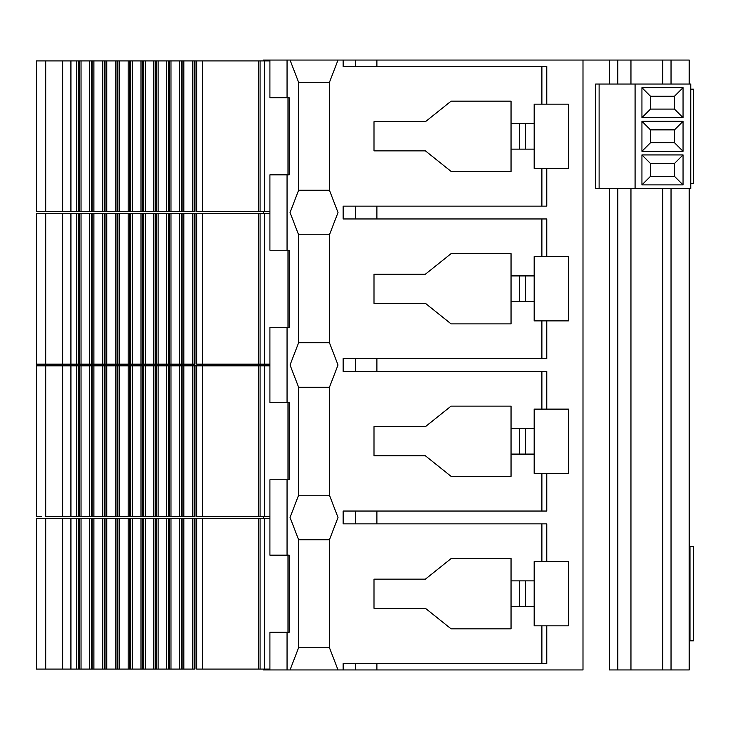 <?xml version="1.0" encoding="UTF-8"?>
<svg xmlns="http://www.w3.org/2000/svg" width="730" height="730" viewBox="0 0 730 730"><rect width="100%" height="100%" fill="white"/><g stroke="black" fill="none" stroke-linecap="round" stroke-linejoin="round"><path stroke-width="1.09" d="M263.466 60.052L269.918 60.052L269.918 97.747L287.054 97.747L287.054 60.052L269.918 60.052L269.918 97.747L287.054 97.747L287.054 60.052L290.047 60.052L298.616 82.326L329.449 82.326L338.017 60.052L290.047 60.052L298.616 82.326L298.616 190.256L290.047 212.53L298.616 234.795L329.449 234.795L338.017 212.53L329.449 190.256L298.616 190.256L329.449 190.256L329.449 82.326L329.449 190.256L338.017 212.53L329.449 234.795L329.449 342.726L338.017 365L329.449 387.274L329.449 495.205L338.017 517.47L329.449 539.744L329.449 647.674L338.017 669.948L290.047 669.948L298.616 647.674L298.616 539.744L290.047 517.47L298.616 495.205L298.616 387.274L290.047 365L298.616 342.726L298.616 234.795L290.047 212.53L298.616 190.256L298.616 82.326L329.449 82.326L338.017 60.052L343.155 60.052L343.155 66.485L343.155 60.052L355.474 60.052L355.474 66.485L343.155 66.485L546.77 66.485L546.77 104.171L568.442 104.171L568.442 168.411L546.77 168.411L546.77 206.106L546.77 168.411L534.178 168.411L534.178 149.139L511.046 149.139L511.046 171.413L451.085 171.413L425.389 150.855L373.997 150.855L373.997 121.728L425.389 121.728L451.085 101.169L511.046 101.169L511.046 123.443L534.178 123.443L534.178 104.171L541.888 104.171L541.888 66.485L541.888 104.171L546.77 104.171L546.77 66.485L355.474 66.485L355.474 60.052L376.89 60.052L376.89 66.485L376.89 60.052L582.996 60.052L582.996 669.948L376.89 669.948L376.89 663.515L546.77 663.515L546.77 625.829L534.178 625.829L534.178 606.557L511.046 606.557L511.046 628.831L451.085 628.831L425.389 608.273L373.997 608.273L373.997 579.145L425.389 579.145L451.085 558.587L511.046 558.587L511.046 580.861L534.178 580.861L534.178 561.589L546.77 561.589L546.77 523.894L376.89 523.894L376.89 511.046L376.89 523.894L355.474 523.894L355.474 511.046L355.474 523.894L343.155 523.894L343.155 511.046L343.155 523.894L546.77 523.894L546.77 561.589L568.442 561.589L568.442 625.829L546.77 625.829L546.77 663.515L376.89 663.515L376.89 669.948L582.996 669.948L582.996 60.052L609.468 60.052L609.468 84.041L609.468 60.052L617.744 60.052L617.744 84.041L617.744 60.052L630.957 60.052L630.957 84.041L630.957 60.052L662.658 60.052L662.658 84.041L662.658 60.052L671.034 60.052L671.034 84.041L671.034 60.052L689.22 60.052L689.22 84.041L689.22 60.052L263.493 60.052L263.466 60.909M546.77 206.106L343.155 206.106L343.155 218.954L343.155 206.106L355.474 206.106L355.474 218.954L343.155 218.954L355.474 218.954L355.474 206.106L376.89 206.106L376.89 218.954L546.77 218.954L546.77 256.641L568.442 256.641L568.442 320.89L546.77 320.89L546.77 358.576L376.89 358.576L376.89 371.424L546.77 371.424L546.77 409.11L568.442 409.11L568.442 473.359L546.77 473.359L546.77 511.046L343.155 511.046L546.77 511.046L546.77 473.359L534.178 473.359L534.178 454.087L511.046 454.087L511.046 476.352L451.085 476.352L425.389 455.794L373.997 455.794L373.997 426.676L425.389 426.676L451.085 406.117L511.046 406.117L511.046 428.391L534.178 428.391L534.178 409.11L546.77 409.11L546.77 371.424L376.89 371.424L376.89 358.576L343.155 358.576L343.155 371.424L343.155 358.576L355.474 358.576L355.474 371.424L376.89 371.424L343.155 371.424L355.474 371.424L355.474 358.576L546.77 358.576L546.77 320.89L534.178 320.89L534.178 301.609L511.046 301.609L511.046 323.883L451.085 323.883L425.389 303.324L373.997 303.324L373.997 274.206L425.389 274.206L451.085 253.648L511.046 253.648L511.046 275.913L534.178 275.913L534.178 256.641L568.442 256.641L568.442 320.89L534.178 320.89L534.178 256.641L546.77 256.641L546.77 218.954L355.474 218.954L376.89 218.954L376.89 206.106L546.77 206.106M541.888 168.411L541.888 206.106L541.888 168.411L534.178 168.411L534.178 104.171L568.442 104.171L568.442 168.411L541.888 168.411M338.017 669.948L343.155 669.948L343.155 663.515L343.155 669.948L263.493 669.948L290.047 669.948L298.616 647.674L329.449 647.674L329.449 539.744L298.616 539.744L290.047 517.47L298.616 495.205L329.449 495.205L338.017 517.47L329.449 539.744L298.616 539.744L298.616 647.674L329.449 647.674L338.017 669.948M609.468 669.948L609.468 188.541L609.468 669.948L617.744 669.948L617.744 188.541L617.744 669.948L630.957 669.948L630.957 188.541L630.957 669.948L671.034 669.948L671.034 188.541L671.034 669.948L662.658 669.948L662.658 188.541L662.658 669.948L609.468 669.948M690.762 84.041L595.68 84.041L595.68 188.541L595.68 84.041L599.102 84.041L599.102 188.541L595.68 188.541L599.102 188.541L599.102 84.041L635.082 84.041L635.082 188.541L599.102 188.541L635.082 188.541L635.082 84.041L690.762 84.041L690.762 188.541L635.082 188.541L690.762 188.541L690.762 84.041M683.052 184.9L641.935 184.9L641.935 154.924L683.052 154.924L683.052 184.9L641.935 184.9L650.503 176.341L641.935 184.9L641.935 154.924L683.052 154.924L674.483 163.493L650.503 163.493L650.503 176.341L674.483 176.341L650.503 176.341L650.503 163.493L641.935 154.924L650.503 163.493L674.483 163.493L683.052 154.924L683.052 184.9L674.483 176.341L674.483 163.493L674.483 176.341L683.052 184.9M683.052 151.283L641.935 151.283L641.935 121.299L683.052 121.299L683.052 151.283L674.483 142.715L674.483 129.867L650.503 129.867L650.503 142.715L674.483 142.715L650.503 142.715L650.503 129.867L641.935 121.299L683.052 121.299L674.483 129.867L674.483 142.715L683.052 151.283L641.935 151.283L650.503 142.715L641.935 151.283L641.935 121.299L650.503 129.867L674.483 129.867L683.052 121.299L683.052 151.283M683.052 117.658L641.935 117.658L641.935 87.682L683.052 87.682L683.052 117.658L674.483 109.099L674.483 96.251L650.503 96.251L650.503 109.099L674.483 109.099L650.503 109.099L650.503 96.251L641.935 87.682L683.052 87.682L674.483 96.251L674.483 109.099L683.052 117.658L641.935 117.658L650.503 109.099L641.935 117.658L641.935 87.682L650.503 96.251L674.483 96.251L683.052 87.682L683.052 117.658M689.22 669.948L671.034 669.948L689.22 669.948L689.22 188.541L689.22 669.948M376.89 669.948L343.155 669.948L376.89 669.948M541.888 625.829L541.888 663.515L541.888 625.829L534.178 625.829L534.178 561.589L541.888 561.589L541.888 523.894L541.888 561.589L568.442 561.589L568.442 625.829L541.888 625.829M376.89 663.515L343.155 663.515L355.474 663.515L355.474 669.948L355.474 663.515L376.89 663.515M534.178 606.557L534.178 580.861L511.046 580.861L511.046 628.831L451.085 628.831L425.389 608.273L373.997 608.273L373.997 579.145L425.389 579.145L451.085 558.587L511.046 558.587L511.046 606.557L534.178 606.557M525.609 580.861L525.609 606.557L525.609 580.861M519.614 580.861L519.614 606.557L519.614 580.861M289.19 632.253L289.19 555.165L289.19 632.253L269.918 632.253L269.918 669.948L269.918 632.253L287.054 632.253L287.054 669.948L287.054 632.253L289.19 632.253M287.985 555.165L287.985 632.253L287.985 555.165M41.555 669.091L45.707 669.091L45.707 518.327L36.5 518.327L36.5 669.091L45.707 669.091L45.707 518.327L62.744 518.327L62.744 669.091L45.707 669.091L62.744 669.091L62.744 518.327L70.929 518.327L70.929 669.091L62.744 669.091L76.76 669.091L76.76 518.327L76.76 669.091L78.475 669.091L70.929 669.091L70.929 518.327L78.475 518.327L78.475 669.091L79.333 669.091L78.475 669.091L78.475 518.327L79.333 518.327L79.333 669.091L81.039 669.091L79.333 669.091L79.333 518.327L81.039 518.327L81.039 669.091L89.608 669.091L89.608 518.327L89.608 669.091L91.323 669.091L81.039 669.091L81.039 518.327L91.323 518.327L91.323 669.091L92.181 669.091L91.323 669.091L91.323 518.327L92.181 518.327L92.181 669.091L93.887 669.091L92.181 669.091L92.181 518.327L93.887 518.327L93.887 669.091L102.456 669.091L102.456 518.327L102.456 669.091L104.171 669.091L93.887 669.091L93.887 518.327L104.171 518.327L104.171 669.091L105.029 669.091L104.171 669.091L104.171 518.327L105.029 518.327L105.029 669.091L106.744 669.091L105.029 669.091L105.029 518.327L106.744 518.327L106.744 669.091L115.303 669.091L115.303 518.327L115.303 669.091L117.019 669.091L106.744 669.091L106.744 518.327L117.019 518.327L117.019 669.091L117.877 669.091L117.019 669.091L117.019 518.327L117.877 518.327L117.877 669.091L119.592 669.091L117.877 669.091L117.877 518.327L119.592 518.327L119.592 669.091L128.151 669.091L128.151 518.327L128.151 669.091L129.867 669.091L119.592 669.091L119.592 518.327L129.867 518.327L129.867 669.091L130.725 669.091L129.867 669.091L129.867 518.327L130.725 518.327L130.725 669.091L132.44 669.091L130.725 669.091L130.725 518.327L132.44 518.327L132.44 669.091L141 669.091L141 518.327L141 669.091L142.715 669.091L132.44 669.091L132.44 518.327L142.715 518.327L142.715 669.091L143.573 669.091L142.715 669.091L142.715 518.327L143.573 518.327L143.573 669.091L145.288 669.091L143.573 669.091L143.573 518.327L145.288 518.327L145.288 669.091L153.847 669.091L153.847 518.327L153.847 669.091L155.563 669.091L145.288 669.091L145.288 518.327L155.563 518.327L155.563 669.091L156.421 669.091L155.563 669.091L155.563 518.327L156.421 518.327L156.421 669.091L158.136 669.091L156.421 669.091L156.421 518.327L158.136 518.327L158.136 669.091L166.705 669.091L166.705 518.327L166.705 669.091L168.411 669.091L158.136 669.091L158.136 518.327L168.411 518.327L168.411 669.091L169.269 669.091L168.411 669.091L168.411 518.327L169.269 518.327L169.269 669.091L170.984 669.091L169.269 669.091L169.269 518.327L170.984 518.327L170.984 669.091L179.553 669.091L179.553 518.327L179.553 669.091L181.259 669.091L170.984 669.091L170.984 518.327L181.259 518.327L181.259 669.091L182.117 669.091L181.259 669.091L181.259 518.327L182.117 518.327L182.117 669.091L183.832 669.091L182.117 669.091L182.117 518.327L183.832 518.327L183.832 669.091L192.401 669.091L192.401 518.327L192.401 669.091L183.832 669.091L183.832 518.327L194.107 518.327L194.107 669.091L192.401 669.091L194.107 669.091L194.107 518.327L194.965 518.327L194.965 669.091L194.107 669.091L194.965 669.091L194.965 518.327L196.68 518.327L196.68 669.091L202.52 669.091L202.52 518.327L202.52 669.091L196.68 669.091L196.68 518.327L258.356 518.327L258.356 669.091L202.52 669.091L264.351 669.091L258.356 669.091L258.356 518.327L260.081 518.327L260.081 669.091L260.081 518.327L269.918 518.327L264.351 518.327L264.351 669.091L269.918 669.091L264.351 669.091L264.351 518.327L41.555 518.327M269.918 555.165L289.19 555.165L287.054 555.165L287.054 479.783L287.054 555.165L269.918 555.165L269.918 479.783L269.918 555.165M41.555 211.673L45.707 211.673L45.707 60.909L36.5 60.909L36.5 211.673L45.707 211.673L45.707 60.909L62.744 60.909L62.744 211.673L45.707 211.673L62.744 211.673L62.744 60.909L70.929 60.909L70.929 211.673L62.744 211.673L76.76 211.673L76.76 60.909L76.76 211.673L78.475 211.673L70.929 211.673L70.929 60.909L78.475 60.909L78.475 211.673L79.333 211.673L78.475 211.673L78.475 60.909L79.333 60.909L79.333 211.673L81.039 211.673L79.333 211.673L79.333 60.909L81.039 60.909L81.039 211.673L89.608 211.673L89.608 60.909L89.608 211.673L91.323 211.673L81.039 211.673L81.039 60.909L91.323 60.909L91.323 211.673L92.181 211.673L91.323 211.673L91.323 60.909L92.181 60.909L92.181 211.673L93.887 211.673L92.181 211.673L92.181 60.909L93.887 60.909L93.887 211.673L102.456 211.673L102.456 60.909L102.456 211.673L104.171 211.673L93.887 211.673L93.887 60.909L104.171 60.909L104.171 211.673L105.029 211.673L104.171 211.673L104.171 60.909L105.029 60.909L105.029 211.673L106.744 211.673L105.029 211.673L105.029 60.909L106.744 60.909L106.744 211.673L115.303 211.673L115.303 60.909L115.303 211.673L117.019 211.673L106.744 211.673L106.744 60.909L117.019 60.909L117.019 211.673L117.877 211.673L117.019 211.673L117.019 60.909L117.877 60.909L117.877 211.673L119.592 211.673L117.877 211.673L117.877 60.909L119.592 60.909L119.592 211.673L128.151 211.673L128.151 60.909L128.151 211.673L129.867 211.673L119.592 211.673L119.592 60.909L129.867 60.909L129.867 211.673L130.725 211.673L129.867 211.673L129.867 60.909L130.725 60.909L130.725 211.673L132.44 211.673L130.725 211.673L130.725 60.909L132.44 60.909L132.44 211.673L141 211.673L141 60.909L141 211.673L142.715 211.673L132.44 211.673L132.44 60.909L142.715 60.909L142.715 211.673L143.573 211.673L142.715 211.673L142.715 60.909L143.573 60.909L143.573 211.673L145.288 211.673L143.573 211.673L143.573 60.909L145.288 60.909L145.288 211.673L153.847 211.673L153.847 60.909L153.847 211.673L155.563 211.673L145.288 211.673L145.288 60.909L155.563 60.909L155.563 211.673L156.421 211.673L155.563 211.673L155.563 60.909L156.421 60.909L156.421 211.673L158.136 211.673L156.421 211.673L156.421 60.909L158.136 60.909L158.136 211.673L166.705 211.673L166.705 60.909L166.705 211.673L168.411 211.673L158.136 211.673L158.136 60.909L168.411 60.909L168.411 211.673L169.269 211.673L168.411 211.673L168.411 60.909L169.269 60.909L169.269 211.673L170.984 211.673L169.269 211.673L169.269 60.909L170.984 60.909L170.984 211.673L179.553 211.673L179.553 60.909L179.553 211.673L181.259 211.673L170.984 211.673L170.984 60.909L181.259 60.909L181.259 211.673L182.117 211.673L181.259 211.673L181.259 60.909L182.117 60.909L182.117 211.673L183.832 211.673L182.117 211.673L182.117 60.909L183.832 60.909L183.832 211.673L192.401 211.673L192.401 60.909L192.401 211.673L183.832 211.673L183.832 60.909L194.107 60.909L194.107 211.673L192.401 211.673L194.107 211.673L194.107 60.909L194.965 60.909L194.965 211.673L194.107 211.673L194.965 211.673L194.965 60.909L196.68 60.909L196.68 211.673L202.52 211.673L202.52 60.909L202.52 211.673L196.68 211.673L196.68 60.909L258.356 60.909L258.356 211.673L202.52 211.673L258.356 211.673L258.356 60.909L260.081 60.909L260.081 211.673L258.356 211.673L260.081 211.673L260.081 60.909L264.351 60.909L264.351 211.673L260.081 211.673L269.918 211.673L264.351 211.673L264.351 60.909L269.918 60.909L41.555 60.909M287.985 97.747L287.985 174.835L287.985 97.747M287.054 97.747L289.19 97.747L289.19 174.835L289.19 97.747L287.054 97.747M373.997 121.728L425.389 121.728L451.085 101.169L511.046 101.169L511.046 171.413L451.085 171.413L425.389 150.855L373.997 150.855L373.997 121.728M534.178 149.139L534.178 123.443L511.046 123.443L511.046 149.139L534.178 149.139M525.609 123.443L525.609 149.139L525.609 123.443M519.614 123.443L519.614 149.139L519.614 123.443M289.19 174.835L269.918 174.835L269.918 250.217L289.19 250.217L289.19 327.314L287.054 327.314L287.054 402.686L289.19 402.686L289.19 479.783L269.918 479.783L289.19 479.783L289.19 402.686L287.054 402.686L287.054 327.314L269.918 327.314L269.918 402.686L287.054 402.686L269.918 402.686L269.918 327.314L289.19 327.314L289.19 250.217L287.054 250.217L287.054 174.835L287.054 250.217L269.918 250.217L269.918 174.835L289.19 174.835M329.449 342.726L298.616 342.726L298.616 234.795L329.449 234.795L329.449 342.726L338.017 365L329.449 387.274L298.616 387.274L290.047 365L298.616 342.726L329.449 342.726M329.449 495.205L329.449 387.274L298.616 387.274L298.616 495.205L329.449 495.205M287.985 250.217L287.985 327.314L287.985 250.217M373.997 274.206L425.389 274.206L451.085 253.648L511.046 253.648L511.046 323.883L451.085 323.883L425.389 303.324L373.997 303.324L373.997 274.206M534.178 301.609L534.178 275.913L511.046 275.913L511.046 301.609L534.178 301.609M525.609 275.913L525.609 301.609L525.609 275.913M519.614 275.913L519.614 301.609L519.614 275.913M541.888 320.89L541.888 358.576L541.888 320.89M541.888 218.954L541.888 256.641L541.888 218.954M541.888 473.359L541.888 511.046L541.888 473.359L534.178 473.359L534.178 409.11L541.888 409.11L541.888 371.424L541.888 409.11L568.442 409.11L568.442 473.359L541.888 473.359M534.178 454.087L534.178 428.391L511.046 428.391L511.046 476.352L451.085 476.352L425.389 455.794L373.997 455.794L373.997 426.676L425.389 426.676L451.085 406.117L511.046 406.117L511.046 454.087L534.178 454.087M525.609 428.391L525.609 454.087L525.609 428.391M519.614 428.391L519.614 454.087L519.614 428.391M287.985 402.686L287.985 479.783L287.985 402.686M41.555 516.612L36.5 516.612L36.5 365.858L45.707 365.858L45.707 516.612L62.744 516.612L45.707 516.612L45.707 365.858L62.744 365.858L62.744 516.612L62.744 365.858L70.929 365.858L70.929 516.612L62.744 516.612L76.76 516.612L76.76 365.858L76.76 516.612L78.475 516.612L70.929 516.612L70.929 365.858L78.475 365.858L78.475 516.612L79.333 516.612L78.475 516.612L78.475 365.858L79.333 365.858L79.333 516.612L81.039 516.612L79.333 516.612L79.333 365.858L81.039 365.858L81.039 516.612L89.608 516.612L89.608 365.858L89.608 516.612L91.323 516.612L81.039 516.612L81.039 365.858L91.323 365.858L91.323 516.612L92.181 516.612L91.323 516.612L91.323 365.858L92.181 365.858L92.181 516.612L93.887 516.612L92.181 516.612L92.181 365.858L93.887 365.858L93.887 516.612L102.456 516.612L102.456 365.858L102.456 516.612L104.171 516.612L93.887 516.612L93.887 365.858L104.171 365.858L104.171 516.612L105.029 516.612L104.171 516.612L104.171 365.858L105.029 365.858L105.029 516.612L106.744 516.612L105.029 516.612L105.029 365.858L106.744 365.858L106.744 516.612L115.303 516.612L115.303 365.858L115.303 516.612L117.019 516.612L106.744 516.612L106.744 365.858L117.019 365.858L117.019 516.612L117.877 516.612L117.019 516.612L117.019 365.858L117.877 365.858L117.877 516.612L119.592 516.612L117.877 516.612L117.877 365.858L119.592 365.858L119.592 516.612L128.151 516.612L128.151 365.858L128.151 516.612L129.867 516.612L119.592 516.612L119.592 365.858L129.867 365.858L129.867 516.612L130.725 516.612L129.867 516.612L129.867 365.858L130.725 365.858L130.725 516.612L132.44 516.612L130.725 516.612L130.725 365.858L132.44 365.858L132.44 516.612L141 516.612L141 365.858L141 516.612L142.715 516.612L132.44 516.612L132.44 365.858L142.715 365.858L142.715 516.612L143.573 516.612L142.715 516.612L142.715 365.858L143.573 365.858L143.573 516.612L145.288 516.612L143.573 516.612L143.573 365.858L145.288 365.858L145.288 516.612L153.847 516.612L153.847 365.858L153.847 516.612L155.563 516.612L145.288 516.612L145.288 365.858L155.563 365.858L155.563 516.612L156.421 516.612L155.563 516.612L155.563 365.858L156.421 365.858L156.421 516.612L158.136 516.612L156.421 516.612L156.421 365.858L158.136 365.858L158.136 516.612L166.705 516.612L166.705 365.858L166.705 516.612L168.411 516.612L158.136 516.612L158.136 365.858L168.411 365.858L168.411 516.612L169.269 516.612L168.411 516.612L168.411 365.858L169.269 365.858L169.269 516.612L170.984 516.612L169.269 516.612L169.269 365.858L170.984 365.858L170.984 516.612L179.553 516.612L179.553 365.858L179.553 516.612L181.259 516.612L170.984 516.612L170.984 365.858L181.259 365.858L181.259 516.612L182.117 516.612L181.259 516.612L181.259 365.858L182.117 365.858L182.117 516.612L183.832 516.612L182.117 516.612L182.117 365.858L183.832 365.858L183.832 516.612L192.401 516.612L192.401 365.858L192.401 516.612L183.832 516.612L183.832 365.858L194.107 365.858L194.107 516.612L192.401 516.612L194.107 516.612L194.107 365.858L194.965 365.858L194.965 516.612L194.107 516.612L194.965 516.612L194.965 365.858L196.68 365.858L196.68 516.612L202.52 516.612L202.52 365.858L202.52 516.612L258.356 516.612L196.68 516.612L196.68 365.858L258.356 365.858L258.356 516.612L260.081 516.612L258.356 516.612L258.356 365.858L260.081 365.858L260.081 516.612L260.081 365.858L264.351 365.858L264.351 516.612L260.081 516.612L269.918 516.612L264.351 516.612L264.351 365.858L269.918 365.858L41.555 365.858M41.555 364.142L45.707 364.142L45.707 213.388L36.5 213.388L36.5 364.142L45.707 364.142L45.707 213.388L62.744 213.388L62.744 364.142L45.707 364.142L62.744 364.142L62.744 213.388L70.929 213.388L70.929 364.142L62.744 364.142L76.76 364.142L76.76 213.388L76.76 364.142L78.475 364.142L70.929 364.142L70.929 213.388L78.475 213.388L78.475 364.142L79.333 364.142L78.475 364.142L78.475 213.388L79.333 213.388L79.333 364.142L81.039 364.142L79.333 364.142L79.333 213.388L81.039 213.388L81.039 364.142L89.608 364.142L89.608 213.388L89.608 364.142L91.323 364.142L81.039 364.142L81.039 213.388L91.323 213.388L91.323 364.142L92.181 364.142L91.323 364.142L91.323 213.388L92.181 213.388L92.181 364.142L93.887 364.142L92.181 364.142L92.181 213.388L93.887 213.388L93.887 364.142L102.456 364.142L102.456 213.388L102.456 364.142L104.171 364.142L93.887 364.142L93.887 213.388L104.171 213.388L104.171 364.142L105.029 364.142L104.171 364.142L104.171 213.388L105.029 213.388L105.029 364.142L106.744 364.142L105.029 364.142L105.029 213.388L106.744 213.388L106.744 364.142L115.303 364.142L115.303 213.388L115.303 364.142L117.019 364.142L106.744 364.142L106.744 213.388L117.019 213.388L117.019 364.142L117.877 364.142L117.019 364.142L117.019 213.388L117.877 213.388L117.877 364.142L119.592 364.142L117.877 364.142L117.877 213.388L119.592 213.388L119.592 364.142L128.151 364.142L128.151 213.388L128.151 364.142L129.867 364.142L119.592 364.142L119.592 213.388L129.867 213.388L129.867 364.142L130.725 364.142L129.867 364.142L129.867 213.388L130.725 213.388L130.725 364.142L132.44 364.142L130.725 364.142L130.725 213.388L132.44 213.388L132.44 364.142L141 364.142L141 213.388L141 364.142L142.715 364.142L132.44 364.142L132.44 213.388L142.715 213.388L142.715 364.142L143.573 364.142L142.715 364.142L142.715 213.388L143.573 213.388L143.573 364.142L145.288 364.142L143.573 364.142L143.573 213.388L145.288 213.388L145.288 364.142L153.847 364.142L153.847 213.388L153.847 364.142L155.563 364.142L145.288 364.142L145.288 213.388L155.563 213.388L155.563 364.142L156.421 364.142L155.563 364.142L155.563 213.388L156.421 213.388L156.421 364.142L158.136 364.142L156.421 364.142L156.421 213.388L158.136 213.388L158.136 364.142L166.705 364.142L166.705 213.388L166.705 364.142L168.411 364.142L158.136 364.142L158.136 213.388L168.411 213.388L168.411 364.142L169.269 364.142L168.411 364.142L168.411 213.388L169.269 213.388L169.269 364.142L170.984 364.142L169.269 364.142L169.269 213.388L170.984 213.388L170.984 364.142L179.553 364.142L179.553 213.388L179.553 364.142L181.259 364.142L170.984 364.142L170.984 213.388L181.259 213.388L181.259 364.142L182.117 364.142L181.259 364.142L181.259 213.388L182.117 213.388L182.117 364.142L183.832 364.142L182.117 364.142L182.117 213.388L183.832 213.388L183.832 364.142L192.401 364.142L192.401 213.388L192.401 364.142L183.832 364.142L183.832 213.388L194.107 213.388L194.107 364.142L192.401 364.142L194.107 364.142L194.107 213.388L194.965 213.388L194.965 364.142L194.107 364.142L194.965 364.142L194.965 213.388L196.68 213.388L196.68 364.142L202.52 364.142L202.52 213.388L202.52 364.142L196.68 364.142L196.68 213.388L258.356 213.388L258.356 364.142L202.52 364.142L258.356 364.142L258.356 213.388L260.081 213.388L260.081 364.142L258.356 364.142L260.081 364.142L260.081 213.388L264.351 213.388L264.351 364.142L260.081 364.142L269.918 364.142L264.351 364.142L264.351 213.388L269.918 213.388L41.555 213.388M692.633 183.403L690.762 183.403L693.5 183.403L693.5 89.179L690.762 89.179L692.633 89.179M692.633 640.821L689.969 640.821L693.5 640.821L693.5 546.597L689.969 546.597L689.969 640.821L689.22 640.821L689.969 640.821L689.969 546.597L689.22 546.597L692.633 546.597M263.466 211.673L263.466 213.388M263.466 364.142L263.466 365.858M263.466 516.612L263.466 518.327M263.466 669.091L263.466 669.948"/></g></svg>

